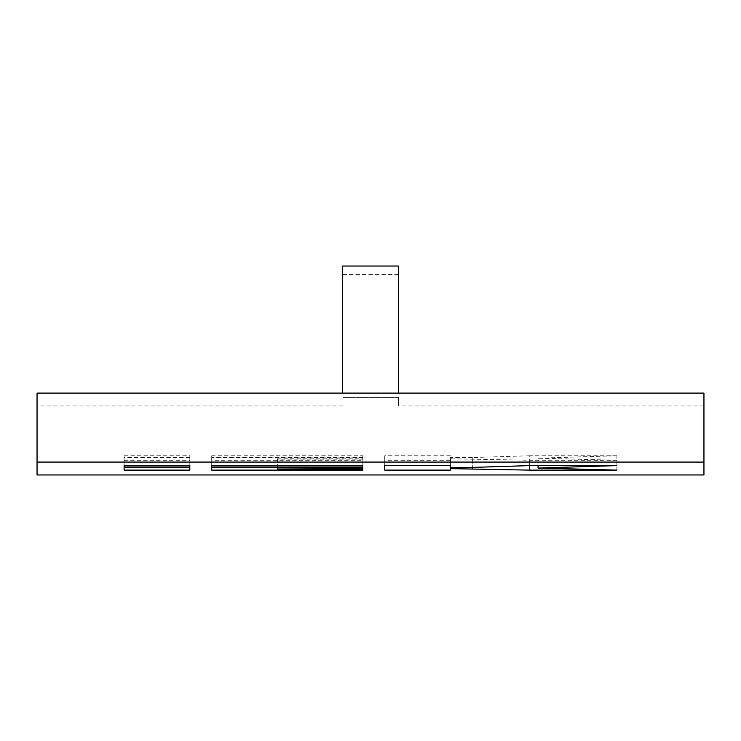 <?xml version="1.0" encoding="UTF-8"?>
<svg xmlns="http://www.w3.org/2000/svg" width="741" height="741" viewBox="0 0 741 741"><rect width="100%" height="100%" fill="white"/><g stroke="black" fill="none" stroke-linecap="round" stroke-linejoin="round"><path stroke-width="0.56" stroke-dasharray="3.71 2.78" d="M398.426 393.11L398.426 266.038L398.426 274.568L398.426 266.038L342.574 266.038L342.574 393.11M398.426 397.417L342.574 397.417L398.426 397.417L398.426 405.975L398.426 397.417M703.95 474.962L703.95 393.11L703.95 405.975L703.95 393.11L37.05 393.11L37.05 474.962M703.95 462.125L37.05 462.125M189.816 457.123L124.108 457.123L124.108 465.607L124.108 455.752L189.816 455.752L189.816 465.607L189.816 455.752M124.108 457.123L124.108 455.752M124.108 470.118L124.108 467.423M124.108 460.263L189.816 460.263L189.816 470.118M189.816 460.263L189.816 467.423M189.816 457.558L124.108 457.558M211.713 455.752L211.713 465.607L211.713 455.752L362.831 455.752L362.831 465.607L362.831 455.752M211.713 457.123L362.831 457.123M211.713 470.118L211.713 460.263L362.831 460.263L362.831 459.179L362.831 469.034M362.831 459.179L277.421 459.179L277.421 469.034M277.421 459.179L277.421 467.423M277.421 458.79L362.831 458.79L362.831 467.423L362.831 457.558L211.713 457.558L211.713 467.423M362.831 458.79L362.831 457.558M211.713 460.263L211.713 457.558M362.831 460.263L362.831 470.118M384.736 470.118L384.736 460.263L450.445 460.263L450.445 458.79L529.685 460.263L616.892 460.263L538.049 458.188L538.049 465.607M616.892 460.263L616.892 470.118M538.049 458.188L616.892 455.752L616.892 465.607M616.892 455.752L529.685 455.752L529.685 465.607L529.685 460.263M529.685 455.752L472.341 457.558L472.341 467.423L472.341 458.79M472.341 457.558L450.445 457.558L450.445 467.423L450.445 458.79M450.445 457.558L450.445 465.607M450.445 455.752L384.736 455.752L384.736 465.607M384.736 460.263L384.736 455.752M450.445 460.263L450.445 470.118M398.426 274.568L342.574 274.568M703.95 405.975L398.426 405.975M342.574 405.975L37.05 405.975"/><path stroke-width="1.11" d="M398.426 393.11L398.426 266.038L342.574 266.038L342.574 393.11M703.95 462.078L703.95 393.11L37.05 393.11L37.05 474.962L703.95 474.962L703.95 462.078L37.05 462.078M538.049 468.043L616.892 465.607L529.685 465.607L472.341 467.423L450.445 467.423L450.445 465.607L384.736 465.607L384.736 470.118L450.445 470.118L450.445 468.645L529.685 470.118L616.892 470.118L538.049 468.043L538.049 465.607M277.421 469.034L362.831 468.645L362.831 467.423L211.713 467.423L211.713 470.118L362.831 470.118L362.831 469.034L277.421 469.034M211.713 466.987L362.831 466.987L362.831 465.607L211.713 465.607L211.713 466.987L211.713 465.607M124.108 470.118L189.816 470.118L189.816 467.423L124.108 467.423L124.108 470.118M189.816 466.987L189.816 465.607L124.108 465.607L124.108 466.987L189.816 466.987L189.816 465.607M124.108 466.987L124.108 465.607M362.831 465.607L362.831 466.987M277.421 467.423L277.421 468.645M362.831 467.423L362.831 468.645M450.445 467.423L450.445 468.645M472.341 467.423L472.341 468.645M529.685 465.607L529.685 470.118"/></g></svg>
